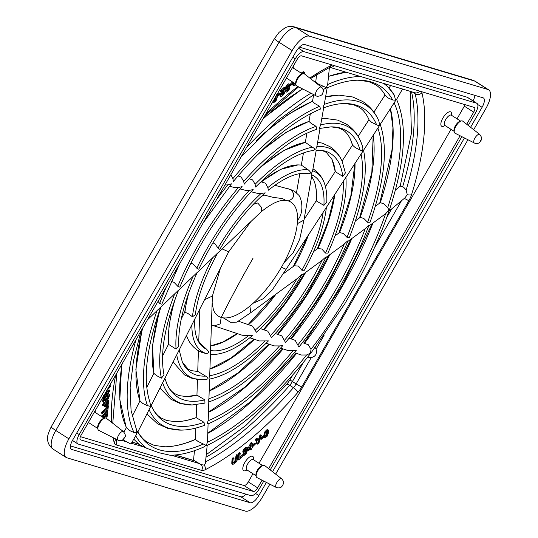 <?xml version="1.0" encoding="UTF-8"?>
<svg xmlns="http://www.w3.org/2000/svg" width="538" height="538" viewBox="0 0 538 538"><rect width="100%" height="100%" fill="white"/><g stroke="black" fill="none" stroke-linecap="round" stroke-linejoin="round"><path stroke-width="0.81" d="M214.238 325.907L220.197 323.93L221.172 317.413L223.29 317.857L230.573 322.302L236.888 322.114L250.809 312.632L249.888 306.068L253.129 303.244A67.559 27.048 122.5 0 0 281.428 267.251L283.896 262.82A67.559 27.048 122.5 0 0 297.312 223.7L297.561 220.25A67.559 27.048 122.5 0 0 288.24 200.93L286.122 200.486A67.559 27.048 122.5 0 0 282.988 200.418C277.574 200.701 270.318 204.474 261.226 211.757L217.621 253.183M212.147 302.941L213.391 309.619A67.559 27.048 122.5 0 0 221.172 317.413M212.053 305.712L211.838 312.114M204.521 299.753L212.376 296.048M222.127 248.899L228.69 251.824L250.856 221.616M274.844 185.294L291.152 189.706C295.228 194.743 294.259 198.488 288.24 200.93M253.183 204.42L257.682 202.987L261.569 207.453L261.327 211.663M396.452 99.174L396.916 100.169C407.495 125.267 405.215 161.151 390.084 207.816L389.028 210.957C381.348 233.479 371.18 256.465 358.516 279.921L344.838 303.735L311.811 351.825L310.554 353.11L310.998 349.323L308.281 344.73L302.47 342.612M310.998 349.323A213.364 85.421 122.5 0 0 385.659 213.7L389.021 210.136L387.723 207.581L383.823 203.754L380.285 202.685L375.309 206.283M316.505 74.769L315.799 81.769L318.166 83.935L326.263 87.633L327.669 84.648L329.411 67.519L310.473 78.602M123.067 439.687A6.053 0.625 -150.1 0 0 123.498 439.963A6.053 0.625 -150.1 0 0 126.78 441.9L130.949 444.038L136.188 434.919L136.827 432.787L134.002 432.545L129.066 430.279L126.08 426.836A217.554 87.095 122.5 0 0 126.517 427.777M170.055 455.229L158.992 452.74L146.847 448.362L139.463 444.731L133.754 439.156M256.068 156.175A161.877 64.809 122.5 0 1 308.987 121.433L311.179 123.404L316.055 126.343L316.788 129.315C294.602 136.565 270.406 154.857 244.198 184.191L243.707 181.393L241.098 176.989L238.011 175.939M229.497 186.269L234.595 187.56L238.374 187.567L242.093 186.605C215.926 217.265 195.166 250.782 179.806 287.157L177.762 286.263L174.104 282.383L171.219 281.361M164.016 374.946L161.413 378.147L156.639 375.659L153.888 373.352M363.52 150.169C368.18 172.483 363.48 201.548 349.431 237.366L347.017 237.359L343.251 233.425L339.545 232.564L335.046 235.826M347.871 241.212C332.518 277.743 311.737 311.502 285.51 342.477L281.764 335.86L275.308 333.54M301.69 275.053C288.402 297.918 273.297 316.983 256.397 332.249L252.564 326.102L238.495 321.247M301.334 165.099L308.193 169.8C311.3 172.395 311.246 173.7 308.032 173.7L303.654 173.323A102.005 40.834 122.5 0 1 308.032 173.7M303.654 173.323C294.051 173.465 282.309 179.093 268.422 190.203L267.83 187.587L265.537 183.209L260.95 181.77M251.091 191.75L257.272 193.324L261.071 193.458L265.261 192.86C248.435 207.607 233.284 226.437 219.8 249.35L218.051 248.079L214.891 243.687L212.92 242.867M197.137 272.645L217.749 252.947C205.18 275.698 197.695 296.317 195.287 314.804L192.429 316.781L188.031 313.533L184.695 312.195M281.428 267.251L286.088 269.303L326.391 207.359C324.206 226.216 316.875 247.171 304.394 270.231L301.905 270.278L298.529 266.128L294.286 265.752L283.519 273.627M312.961 168.838L313.324 169.066C317.884 172.059 321.294 176.108 323.567 181.205C326.082 186.847 327.151 193.841 326.781 202.194L323.889 205.375L316.183 200.862C316.815 191.931 315.934 184.85 313.546 179.631A102.005 40.834 122.5 0 1 316.391 200.795M201.515 344.69L206.686 349.296L208.831 351.973L207.998 353.17L205.98 353.446L202.268 352.632L197.776 350.359C193.223 347.36 189.806 343.318 187.533 338.22L186.471 335.537M313.681 94.688L312.517 101.332L314.717 103.464L319.626 106.262L320.608 108.985C293.015 120.633 263.936 144.796 233.371 181.481L232.88 178.636L230.869 174.715M147.378 319.908L160.754 307.064C146.249 348.167 142.651 379.902 149.947 402.256L149.833 401.953C151.212 407.972 149.941 405.955 147.499 405.726L142.637 403.386L140.001 400.911M380.245 124.345C388.12 148.051 384.724 180.687 370.057 222.248L367.622 222.295L363.735 218.394L360.171 217.433L355.436 220.862M368.718 225.933C352.585 268.496 329.33 308.873 298.933 347.064L295.18 340.352L289.148 338.16M325.967 257.272C311.502 287.4 293.358 314.179 271.542 337.629L267.783 331.186L260.399 328.563M256.35 171.151A134.036 53.659 122.5 0 1 305.315 142.362L312.302 147.224C315.658 148.905 315.618 150.028 312.174 150.593M312.585 150.546C296.162 153.31 277.171 165.469 255.617 187.022L255.113 184.305L252.598 179.907L249.094 178.757M240.082 188.952L245.523 190.338L249.302 190.391L253.156 189.564C231.401 212.631 213.263 239.188 198.737 269.222L196.807 268.186L193.303 264.145L190.862 263.203M178.824 346.358L176.067 349.115L168.481 344.333M326.391 207.359L345.927 177.298C347.272 198.058 341.26 223.331 327.898 253.102L325.49 253.075L321.872 249.081L317.971 248.381L313.593 251.555M205.644 376.116A129.84 51.984 122.5 0 1 196.565 375.1A129.84 51.984 122.5 0 1 182.348 362.054L188.105 369.162L191.434 370.662L196.982 371.375A129.84 51.984 122.5 0 0 197.749 371.361L205.644 376.116C208.946 377.925 208.744 379.115 205.045 379.687L202.644 379.794A134.036 53.659 122.5 0 0 205.045 379.687M317.649 142.126L322.262 143.148L329.935 146.639C335.302 150.156 339.344 154.957 342.06 161.044L345.43 172.954L342.807 176.437L335.235 171.602L332.04 159.47A129.84 51.984 122.5 0 1 335.335 171.716M196.619 404.69L196.195 417.676L204.023 422.317L204.48 425.323C196.182 428.43 188.475 430.03 181.34 430.111L167.439 428.248L157.452 423.695L146.941 413.91M378.752 120.653A189.712 75.952 122.5 0 0 378.685 120.492L378.752 120.653C379.922 124.991 379.203 126.343 376.587 124.702L371.617 122.361L369.075 119.853M196.948 395.181A157.681 63.128 122.5 0 1 186.37 396.56L196.955 395.134L204.803 399.862L204.965 403.09L192.032 404.98L179.826 403.332L170.99 399.317L159.947 388.133M362.323 145.825A161.877 64.809 122.5 0 0 360.413 140.795L362.323 145.825C363.506 149.981 362.76 151.38 360.077 150.015L355.235 147.58L352.585 145.226L350.386 139.214A157.681 63.128 122.5 0 1 352.585 145.226M195.839 428.066L195.462 439.472L198.018 441.429L206.088 445.329L203.983 446.903C191.858 452.324 180.734 455.094 170.62 455.222L169.974 455.229M385.611 84.002L394.307 95.085L395.531 100.176L392.7 100.001L387.71 97.782L385.181 95.165M297.561 220.25C303.815 213.337 302.343 200.042 298.913 195.328L294.434 191.192L287.971 188.656M283.896 262.82L293.136 252.806L299.666 239.349L303.97 220.062L297.312 223.7M253.129 303.244L263.324 298.704L272.094 290.184L286.088 269.296M329.801 67.337L399.492 88.151M399.492 88.145L402.545 89.005L396.445 99.611M98.858 430.407A7.155 2.865 -57.5 0 1 98.656 430.326A7.155 2.865 -57.5 0 1 97.916 429.149L97.681 427.797A6.053 2.421 -57.5 0 1 99.436 422.337A6.053 2.421 -57.5 0 1 103.639 418.443L104.964 418.087A7.155 2.865 -57.5 0 1 105.959 418.066A7.155 2.865 -57.5 0 1 106.342 418.261L123.397 431.57A5.098 2.038 122.5 0 0 123.121 431.429A5.098 2.038 122.5 0 0 118.669 435.06A5.098 2.038 122.5 0 0 117.923 440.165A5.098 2.038 122.5 0 0 118.071 440.219M97.916 429.149A7.155 2.865 -57.5 0 1 99.994 422.693A7.155 2.865 -57.5 0 1 104.964 418.087M295.961 84.735L295.725 83.383A6.053 2.421 -57.5 0 1 297.124 78.514A6.053 2.421 -57.5 0 1 301.683 74.029L303.008 73.679A7.155 2.865 -57.5 0 1 304.387 73.854L321.442 87.163A5.098 2.038 122.5 0 0 316.62 90.814A5.098 2.038 122.5 0 0 315.967 95.751L296.7 85.912A7.155 2.865 -57.5 0 1 295.961 84.735A7.155 2.865 -57.5 0 1 297.615 78.978A7.155 2.865 -57.5 0 1 303.008 73.679M256.209 476.412L255.974 475.061A6.053 2.421 -57.5 0 1 257.372 470.192A6.053 2.421 -57.5 0 1 261.932 465.706L263.257 465.357A7.155 2.865 -57.5 0 1 264.635 465.531L281.69 478.84A5.098 2.038 122.5 0 0 276.868 482.492A5.098 2.038 122.5 0 0 276.216 487.428L256.949 477.589A7.155 2.865 -57.5 0 1 256.209 476.412A7.155 2.865 -57.5 0 1 257.863 470.656A7.155 2.865 -57.5 0 1 263.257 465.357M455.195 133.263A7.155 2.865 -57.5 0 1 454.993 133.182A7.155 2.865 -57.5 0 1 454.254 132.005A7.155 2.865 -57.5 0 1 456.332 125.549A7.155 2.865 -57.5 0 1 461.301 120.942A7.155 2.865 -57.5 0 1 462.297 120.922A7.155 2.865 -57.5 0 1 462.68 121.117L479.735 134.426A5.098 2.038 122.5 0 0 479.459 134.285A5.098 2.038 122.5 0 0 475.007 137.916A5.098 2.038 122.5 0 0 474.26 143.021A5.098 2.038 122.5 0 0 474.408 143.081M214.306 325.927L242.167 335.235L252.409 335.678C237.702 347.878 224.602 354.152 213.102 354.515L210.21 354.414M249.814 337.79L259.303 340.957L268.408 340.897C246.962 362.686 227.359 375.416 209.591 379.095L208.932 398.698A157.681 63.128 122.5 0 0 279.538 345.934L282.786 345.618C256.633 375.127 231.965 393.903 208.798 401.953L208.193 420.716A185.523 74.271 122.5 0 0 293.264 350.534L296.438 350.137C265.893 386.97 236.424 411.57 208.024 423.917M266.102 343.224L274.111 345.9L279.538 345.934M280.607 348.073L288.005 350.541L293.264 350.534M294.353 352.659L301.428 355.019L306.579 354.986L310.554 353.11L309.794 354.428C274.925 398.537 240.688 428.887 207.076 445.477M310.742 352.578L310.392 353.237M223.29 317.857A67.559 27.048 122.5 0 0 249.888 306.068M207.184 445.424L205.368 463.312L204.319 465.128L201.219 464.657L194.359 460.649L175.381 454.98M207.197 445.235L206.088 445.329L206.444 444.892L205.987 445.296M136.215 428.658L136.84 432.613M137.116 432.693L137.782 431.779M137.748 432.142L228.697 251.824M286.122 200.486L282.47 198.596L273.028 197.325M224.931 185.045L227.83 184.857L231.461 183.821L202.954 223.257M345.914 177.358L363.486 150.351M363.486 150.358L396.479 99.234M400.191 186.081L403.635 187.231L406.136 190.042L407.266 194.635L405.027 197.796L388.94 211.205M206.444 444.892L207.473 442.189L208.085 423.89M208.085 423.749C207.076 424.321 207.11 423.305 208.193 420.716M208.818 401.852C207.917 402.269 207.95 401.214 208.932 398.698M209.578 379.068C208.845 379.061 208.885 377.938 209.706 375.699L210.425 354.313M210.392 354.394L210.553 350.494A102.005 40.834 122.5 0 0 248.778 335.517M179.571 263.923L161.803 304.212L159.672 303.432L158.051 301.347M160.674 307.279L178.596 290.116C164.641 325.51 159.793 353.816 164.036 375.026M178.502 290.345L197.238 272.416C183.909 301.805 177.775 326.492 178.838 346.472M303.936 220.284L311.899 174.911L311.536 173.357L312.605 170.741A106.194 42.515 122.5 0 1 323.567 181.205M342.807 176.437A129.84 51.984 122.5 0 0 325.315 151.191A129.84 51.984 122.5 0 0 317.413 150.142A129.84 51.984 122.5 0 0 316.236 150.176C315.577 150.055 315.779 148.858 316.835 146.605A134.036 53.659 122.5 0 1 327.393 147.58A134.036 53.659 122.5 0 1 342.06 161.044M320.029 128.4L331.018 126.867A157.681 63.128 122.5 0 1 340.615 128.145A157.681 63.128 122.5 0 1 360.077 150.015M320.063 128.34C319.195 129.113 319.384 127.99 320.628 124.971M323.607 107.829L323.6 107.835C331.267 105.031 338.247 103.605 344.549 103.545A185.523 74.271 122.5 0 1 355.84 105.044A185.523 74.271 122.5 0 1 376.587 124.702M323.688 107.694C322.827 108.131 323.008 107.042 324.232 104.433M327.198 87.687L325.867 88.05L326.358 87.667M325.867 88.05L323.13 89.712M300.534 276.115C302.423 274.541 303.271 272.833 297.03 278.724L250.762 312.665M325.073 258.106C327.232 255.792 326.223 256.545 322.047 260.372L301.441 275.49M284.414 340.372A157.681 63.128 122.5 0 0 344.253 244.077L325.799 257.615M344.259 244.07C347.716 240.708 348.671 239.995 347.111 241.932M297.87 344.905A185.523 74.271 122.5 0 0 365.275 228.657L347.743 241.515M365.275 228.65C370.48 223.142 368.732 226.034 368.039 226.579M385.659 213.694L368.611 226.209M388.927 209.82L388.893 210.351M315.113 347.501A6.053 5.508 106.6 0 1 316.082 349.229C317.232 353.674 315.631 356.459 311.28 357.582A6.053 5.508 106.6 0 1 309.142 357.42L307.763 357.003M263.781 481.08L259.558 488.423A9.684 3.874 -57.5 0 1 250.916 495.632L78.232 444.065A9.684 3.874 -57.5 0 1 77.828 443.884A9.684 3.874 -57.5 0 1 79.2 434.57L295.248 58.85A9.684 3.874 -57.5 0 1 303.883 51.648L476.567 103.209A9.684 3.874 -57.5 0 1 476.971 103.397A9.684 3.874 -57.5 0 1 475.605 112.704L468.262 125.475M461.826 136.672L270.217 469.882M299.417 47.142L467.213 97.25A9.684 3.874 -57.5 0 1 467.616 97.432L476.971 103.397M466.708 124.265L473.682 112.133A4.842 1.937 122.5 0 0 474.368 107.479A4.842 1.937 122.5 0 0 474.166 107.385L301.482 55.824A4.842 1.937 122.5 0 0 297.164 59.422L81.117 435.141A4.842 1.937 122.5 0 0 80.431 439.802A4.842 1.937 122.5 0 0 80.633 439.889L253.317 491.456A4.842 1.937 122.5 0 0 257.635 487.852L262.04 480.192M80.391 436.648L243.963 485.491A4.842 1.937 122.5 0 0 248.28 481.893L252.968 473.749M268.664 468.672L460.084 135.784M259.007 463.245L451.012 129.335M457.051 118.831L464.334 106.168A4.842 1.937 122.5 0 0 465.054 104.661M102.294 413.587L102.96 412L107.25 408.423L107.95 405.914L108.38 406.163L107.768 410.965L107.055 411.563L107.116 409.734L102.825 413.312L102.294 413.587L101.413 412.794L102.207 411.523L106.497 407.945L106.638 406.58M107.055 411.563L106.242 410.46M104.036 402.444L103.504 401.967L103.787 399.236L105.562 396.284L108.051 394.22L108.952 394.031L109.537 395.672L107.815 399.694L106.168 401.409L104.036 402.444L102.758 401.489L103.283 401.967L102.677 400.312L103.773 397.232L105.219 395.363M106.901 393.957L108.205 393.554L108.71 394.038M107.808 390.897L109.16 389.936L109.907 390.413L109.813 391.368L104.063 396.156L104.164 395.201L106.712 392.915L106.995 390.144M105.408 392.901L106.026 391.825M109.053 386.055L109.577 385.78L110.458 386.58L107.977 389.263L107.687 392.101L109.382 390.689L110.041 390.736M103.061 406.062L103.713 404.489L108.811 400.42L108.118 404.805L106.726 406.513L105.414 407.037L105.26 404.401L103.061 406.062L102.314 405.585L102.408 404.643L105.374 402M106.975 400.669L108.057 399.942L108.911 400.911M105.139 405.605L104.385 405.127L104.648 406.553L105.414 407.037M103.417 417.696L103.531 416.573M101.278 416.338L106.329 411.933L107.573 412.128M102.032 416.815L107.486 412.142L106.948 411.731M106.517 417.199L105.771 416.721L105.885 414.61M106.504 417.192L105.704 416.372L106.45 416.849L106.753 413.883L105.3 415.094L104.856 418.376M277.157 95.367L279.074 93.282L280.251 93.538L280.177 94.305L278.011 96.107L278.549 94.816L280.359 93.794M288.294 87.048L287.568 86.591L288.233 86.147L289.505 86.598L289.619 88.662L288.442 90.727L286.693 92.146L285.745 91.467L286.613 87.129L289.262 84.325L289.794 84.379L289.774 85.273L287.803 86.228L286.902 88.851L288.294 87.048L288.987 86.625L289.807 86.968M286.693 92.146L285.322 91.635L285.947 91.668L285.322 91.635L284.999 90.989L285.295 88.124L287.622 84.385L288.509 83.847L289.693 84.318M289.794 84.379L289.047 83.901M295.947 84.674L294.649 85.609L293.573 85.582L292.739 84.701L293.607 83.491L294.515 83.975L293.775 83.504M294.104 83.773L295.133 83.336M294.34 83.101L293.587 83.484L292.84 83.007L292.827 82.139M301.193 73.114L303.224 71.702L303.809 71.857L303.224 71.702L304.555 72.334L304.723 72.966L304.125 73.995M289.713 84.896L291.63 82.812L292.806 83.067L292.733 83.834L290.567 85.636L291.105 84.352L292.914 83.323M281.139 91.816L280.264 91.09L280.843 90.135L284.259 87.452L285.133 88.219L281.966 94.069L281.865 95.105L282.618 94.917L283.929 92.603L284.703 92.307L284.084 93.962L282.497 95.831L281.011 96.524L280.688 95.65L283.708 89.806L281.011 91.568L284.555 88.138L285.133 88.219M281.421 94.701L283.546 91.675L284.703 92.307M281.011 96.524L279.942 95.172L281.811 91.319M272.874 102.233L272.51 101.89L272.874 102.233M264.481 437.266L263.855 436.822L263.795 435.249L265.066 431.355L267.467 429.573L268.576 430.393L268.677 432.209L267.285 436.116L265.227 437.744L264.501 436.641L265.026 433.379L266.929 430.595L267.668 430.111L268.576 430.393M257.998 440.911L259.854 435.437L260.473 434.899L261.32 435.37M261.401 435.424L258.946 442.989L257.594 444.119L256.27 439.97L257.325 438.732L258.415 442.411L260.405 436.298L261.219 435.376L260.654 434.946M257.837 444.173L256.7 443.406L255.523 439.687L256.162 438.416L257.292 438.712M257.325 438.732L256.162 438.416L256.572 438.255M247.614 449.176L250.627 443.178L250.964 442.767L251.502 443.03M239.921 457.011L241.912 455.498L242.773 456.231L238.684 459.956L239.087 454.482L240.177 453.023L239.8 458.215L242.773 456.231M237.91 459.465L238.657 459.943L237.83 459.008L238.563 453.272L239.43 452.552L240.284 453.487M232.914 464.442L231.797 463.474L232.167 463.964L231.784 462.33L232.1 459.21L232.772 457.919L233.943 458.228L234.077 462.936L235.879 461.248L236.619 456.54L237.709 455.081L237.238 460.051L235.839 462.472L232.914 464.442L232.53 462.808L232.846 459.687L233.519 458.396L233.943 458.228L234.043 458.685M233.324 462.458L235.126 460.77L236.095 455.33L236.962 454.603L237.816 455.545M243.909 453.184L243.566 452.115L244.286 450.071L246.72 447.643L247.668 448.315L246.801 452.66L245.046 454.919L243.627 455.41L243.976 454.099L244.716 454.274L245.61 453.561L246.518 450.938L244.434 453.164L243.163 452.714L242.813 451.638L244.225 448.584L245.974 447.165L247.312 447.656L246.579 447.186M247.346 447.677L246.599 447.199M244.158 455.464L242.739 454.475L243.539 453.467L244.474 454.119M243.97 453.796L245.247 452.424M253.169 446.251L252.309 445.518L252.954 444.489L254.656 443.204L255.51 443.944L253.169 446.251L253.701 444.966L255.51 443.944M261.589 439.223L260.735 438.49L261.381 437.461L263.082 436.177L263.936 436.917L261.589 439.223L262.127 437.939L263.936 436.917M473.696 129.712L485.922 108.447A19.368 7.754 122.5 0 0 488.652 89.826A19.368 7.754 122.5 0 0 487.845 89.456L309.411 36.174A19.368 7.754 122.5 0 0 292.134 50.585L68.884 438.826A19.368 7.754 122.5 0 0 66.147 457.448A19.368 7.754 122.5 0 0 66.954 457.818L245.395 511.1A19.368 7.754 122.5 0 0 262.672 496.695L269.861 484.187M275.651 474.119L467.905 139.772M246.088 448.88L246.545 449.169L246.088 448.88L244.998 450.017L244.81 451.907L246.35 450.427L246.377 448.9M244.064 451.429L245.187 450.676L245.792 448.692M250.795 448.766L248.771 450.454L248.213 450.743L248.079 450.387L251.717 443.245L252.248 443.507L251.898 446.937L252.705 446.722L251.145 449.842L250.795 449.976L250.795 448.766M248.213 450.743L247.614 450.091M250.964 442.767L252.248 443.507M251.986 446.103L252.705 446.722M250.795 449.976L250.197 449.264M250.896 447.777L251.152 445.202L249.161 449.223L250.896 447.777L250.15 447.219M256.599 443.077L257.346 443.554M255.617 440.037L256.364 440.514M265.227 437.744L263.943 436.876M264.272 432.902L265.026 433.379M266.983 431.382L267.628 431.792L267.406 431.261L266.855 431.476L266.054 432.686L265.833 436.52L267.359 434.496L267.406 431.261M265.611 435.962L265.799 436.5M265.079 436.042L266.229 435.074L266.882 431.315M277.238 95.461L276.613 95.018L277.238 95.461L277.299 97.035L276.028 100.936L273.62 102.711L273.116 101.245M273.62 102.711L272.685 101.998M274.333 99.133L274.434 101.507L275.786 100.081L276.229 96.8L276.014 96.241L275.469 96.443M274.212 100.976L274.393 101.474M273.687 101.03L275.039 99.604L275.469 97.156M275.819 96.537L276.229 96.8L276.014 96.241M282.746 93.235L283.499 93.713M290.567 85.636L289.888 85.011M301.939 73.592L303.97 72.179L304.555 72.334M303.385 73.572L302.504 73.955M293.95 85.784L293.486 85.179L294.111 84.11L295.88 83.814M293.654 83.518L294.75 84.184M293.849 83.471L293.58 82.617M289.128 85.845L288.698 85.515M287.332 90.909L286.875 90.619L287.332 90.909L288.415 89.772L288.61 87.876L287.063 89.362L287.036 90.888M286.586 90.431L287.669 89.295L287.857 87.405M278.011 96.107L277.211 95.408M272.147 102.778L270.506 105.778M104.164 418.174L104.399 415.847L102.718 417.253M107.701 412.209L107.371 416.076L106.531 417.206M107.963 402.142L106.161 403.648L106.322 405.47L107.499 404.415L107.963 402.142M105.576 404.993L106.746 403.937L107.499 404.415M106.746 403.937L107.129 402.552M104.063 396.156L103.78 395.733M105.966 392.437L106.712 392.915M108.394 387.71L109.799 386.533L110.458 386.58M110.653 383.776L110.384 385.174L109.671 385.766L109.584 385.376L109.671 385.766M108.205 393.554L109.463 394.515M107.459 398.9L108.589 396.459L108.192 395.598L107.573 395.766L105.757 397.279L104.379 399.99L104.513 400.723L105.152 400.803L107.459 398.9L106.712 398.429L107.775 395.369M104.513 400.723L105.152 400.803L104.406 400.326L106.712 398.429M103.767 400.245L104.406 400.326M106.497 407.945L107.25 408.423M107.734 405.423L108.38 406.163M454.254 132.005L454.018 130.653A6.053 2.421 -57.5 0 1 455.773 125.193A6.053 2.421 -57.5 0 1 459.977 121.299L461.301 120.942M70.485 445.921L240.842 496.789A9.684 3.874 -57.5 0 0 246.027 494.166M474.967 95.394A9.684 3.874 -57.5 0 1 472.996 100.862M266.384 482.411L258.832 495.545A9.684 3.874 -57.5 0 1 250.197 502.748L71.756 449.465A9.684 3.874 -57.5 0 1 71.352 449.284A9.684 3.874 -57.5 0 1 72.717 439.97L295.967 51.729A9.684 3.874 -57.5 0 1 304.609 44.526L483.05 97.808A9.684 3.874 -57.5 0 1 483.454 97.99A9.684 3.874 -57.5 0 1 482.082 107.304L470.589 127.291M464.428 137.997L272.544 471.698M304.488 343.284A213.364 85.421 122.5 0 0 372.969 223.014M380.285 202.685A213.364 85.421 122.5 0 0 390.46 108.898M207.769 433.42A213.364 85.421 122.5 0 0 296.559 353.399M346.062 72.193A217.554 87.095 122.5 0 0 328.503 76.436M315.799 81.769A217.554 87.095 122.5 0 0 315.019 82.153M302.638 88.945A217.554 87.095 122.5 0 0 262.759 119.261M122.052 363.95A217.554 87.095 122.5 0 0 126.08 426.836L119.813 399.593L121.682 364.596M325.356 118.454A161.877 64.809 122.5 0 0 321.771 118.642L325.356 118.454L337.561 120.095L346.391 124.117C352.565 128.152 357.239 133.706 360.413 140.795A161.877 64.809 122.5 0 0 342.693 124.527A161.877 64.809 122.5 0 0 320.661 124.964M160.909 307.057A161.877 64.809 122.5 0 0 153.949 373.453M339.545 232.564A157.681 63.128 122.5 0 0 355.026 163.357M277.938 334.414A157.681 63.128 122.5 0 0 329.774 254.703M209.195 391.018A157.681 63.128 122.5 0 0 269.242 344.273M248.596 324.622A102.005 40.834 122.5 0 0 275.994 294.158M301.435 165.052L297.998 164.904A106.194 42.515 122.5 0 0 261.481 181.905M189.053 292.181A106.194 42.515 122.5 0 0 184.951 312.02M186.478 335.524A106.194 42.515 122.5 0 0 187.533 338.22M294.286 265.752A102.005 40.834 122.5 0 0 308.489 234.877M237.083 333.533L222.988 342L210.708 345.853A102.005 40.834 122.5 0 0 237.419 333.647M324.266 104.419A189.712 75.952 122.5 0 1 357.918 101.426A189.712 75.952 122.5 0 1 378.685 120.492C375.06 112.408 369.754 106.094 362.78 101.541L352.787 96.995L338.886 95.132A189.712 75.952 122.5 0 0 325.577 96.927M312.517 101.332A189.712 75.952 122.5 0 0 256.068 140.862M142.752 327.951A189.712 75.952 122.5 0 0 140.041 401.025M360.171 217.433A185.523 74.271 122.5 0 0 373.224 135.388M291.374 338.9A185.523 74.271 122.5 0 0 351.865 238.495M208.475 412.39A185.523 74.271 122.5 0 0 283.136 348.913M263.916 329.733A129.84 51.984 122.5 0 0 305.692 272.369M175.603 297.83A134.036 53.659 122.5 0 0 168.589 344.428M317.971 248.381A129.84 51.984 122.5 0 0 334.838 194.373M209.928 369.041A129.84 51.984 122.5 0 0 254.447 339.337M151.198 405.477A185.523 74.271 122.5 0 0 151.568 406.325C154.11 411.758 157.284 415.639 161.097 417.972L166.746 420.534L175.684 421.691A185.523 74.271 122.5 0 0 196.195 417.676M369.088 119.887A185.523 74.271 122.5 0 0 368.658 118.918C366.122 113.484 362.942 109.597 359.128 107.27L353.486 104.708L344.549 103.545M137.641 431.469C140.378 436.311 143.666 439.929 147.52 442.337L154.325 445.417L164.958 446.802A213.364 85.421 122.5 0 0 195.462 439.472M206.242 454.711L245.96 425.39L286.667 384.542L290.11 379.7A4.842 0.504 29.9 0 0 290.305 380.023A4.842 0.504 29.9 0 0 292.39 381.543L303.324 362.531M414.549 92.644A9.684 3.874 -57.5 0 1 414.717 92.818A9.684 3.874 -57.5 0 1 415.168 93.794A242.087 96.921 -57.5 0 1 406.136 190.042M412.337 91.985L415.168 93.794A4.842 4.136 -13.4 0 0 421.926 92.744A14.526 5.817 122.5 0 0 421.51 91.662M311.28 357.582L296.129 383.924A9.684 3.874 -57.5 0 1 294.871 385.887A9.684 3.874 -57.5 0 1 293.459 387.676A242.087 96.921 -57.5 0 1 205.509 461.92M205.987 457.213A242.087 96.921 122.5 0 0 289.72 385.289L293.459 387.676A4.842 1.607 41.3 0 1 297.783 392.505A14.526 5.817 122.5 0 0 301.791 386.883L408.907 200.607A14.526 5.817 122.5 0 0 411.59 194.588A246.929 98.858 122.5 0 0 421.926 92.744M286.667 384.542A4.842 1.607 41.3 0 1 289.72 385.289A9.684 3.874 122.5 0 0 291.132 383.507A9.684 3.874 122.5 0 0 292.39 381.543L296.129 383.924A4.842 0.504 29.9 0 0 299.336 385.78A4.842 0.504 29.9 0 0 301.791 386.883M334.058 65.549A4.842 4.412 106.6 0 1 331.67 67.203A4.842 4.412 106.6 0 1 329.861 67.317M402.518 89.052L414.953 92.765A4.842 4.412 -73.4 0 0 417.286 92.765A4.842 4.412 -73.4 0 0 419.674 91.11M124.123 437.609L123.733 438.288L124.123 437.609M94.325 412.175A6.053 2.421 -57.5 0 1 94.749 412.222A6.053 2.421 -57.5 0 1 95.004 412.337L104.305 418.261M480.071 141.144L480.461 140.465L480.071 141.144M292.369 67.761A6.053 2.421 -57.5 0 1 292.793 67.815A6.053 2.421 -57.5 0 1 293.049 67.929L302.349 73.854M444.415 125.24L444.832 125.401A6.053 2.421 -57.5 0 1 445.861 119.288A6.053 2.421 -57.5 0 1 451.086 115.078A6.053 2.421 -57.5 0 1 451.342 115.193L460.642 121.124M451.469 115.28A8.473 3.389 122.5 0 0 450.414 111.796A8.473 3.389 122.5 0 0 442.861 118.104A8.473 3.389 122.5 0 0 442.014 126.41A8.473 3.389 122.5 0 0 444.966 125.482M246.37 469.654L246.787 469.808A6.053 2.421 -57.5 0 1 247.641 463.991A6.053 2.421 -57.5 0 1 253.042 459.486A6.053 2.421 -57.5 0 1 253.297 459.607L262.598 465.531M253.425 459.687A8.473 3.389 122.5 0 0 252.369 456.211A8.473 3.389 122.5 0 0 244.81 462.512A8.473 3.389 122.5 0 0 243.97 470.817A8.473 3.389 122.5 0 0 246.922 469.896M386.768 217.413L391.624 208.973M253.082 258.139A1086.975 989.664 -73.4 0 0 221.212 317.42M174.964 455.02L195.099 461.032M132.012 442.189L138.696 444.186M404.368 198.34A4.842 0.504 29.9 0 0 406.452 199.504A4.842 0.504 29.9 0 0 408.907 200.607M401.442 200.782L374.529 247.588M324.279 334.966L316.082 349.229M201.219 464.657A4.842 4.412 106.6 0 1 202.234 466.755A4.842 4.412 106.6 0 1 201.629 470.407A14.526 5.817 122.5 0 0 205.133 469.768A246.929 98.858 122.5 0 0 297.783 392.505M199.45 463.595L171.373 455.209M143.955 447.024L131.386 443.272M126.78 441.9L121.756 440.4M113.141 437.724A246.929 98.858 122.5 0 0 114.164 442.606A14.526 5.817 122.5 0 0 116.013 444.839A4.842 4.412 -73.4 0 0 116.618 441.194A4.842 4.412 -73.4 0 0 115.414 438.88M392.7 100.001A213.364 85.421 122.5 0 0 371.025 81.924A213.364 85.421 122.5 0 0 358.039 80.202L368.671 81.588L375.477 84.674C379.317 87.069 382.605 90.673 385.336 95.495M394.879 96.154A217.554 87.095 122.5 0 0 383.634 83.417M169.84 455.229A217.554 87.095 122.5 0 0 170.62 455.222M137.863 431.92A213.364 85.421 122.5 0 0 159.456 449.855A213.364 85.421 122.5 0 0 203.283 444.092M162.664 382.74A161.877 64.809 122.5 0 0 182.18 403.668A161.877 64.809 122.5 0 0 192.032 404.98M186.37 396.56L179.127 395.625L174.642 393.594C171.635 391.772 169.087 388.644 166.995 384.213A157.681 63.128 122.5 0 0 184.258 400.057A157.681 63.128 122.5 0 0 204.803 399.862M323.889 205.375A102.005 40.834 122.5 0 0 311.899 174.897M149.093 409.653A189.712 75.952 122.5 0 0 169.8 428.584A189.712 75.952 122.5 0 0 181.34 430.111M151.131 405.329L151.568 406.325A185.523 74.271 122.5 0 0 171.878 424.966A185.523 74.271 122.5 0 0 204.023 422.317M176.746 354.818A134.036 53.659 122.5 0 0 194.487 378.712A134.036 53.659 122.5 0 0 202.644 379.794L192.127 378.375L184.46 374.885L173.095 362.061M51.231 426.802C48.38 432.821 47.176 436.641 47.633 438.248C47.606 439.6 47.209 444.556 53.054 449.102A19.368 7.754 -57.5 0 1 55.784 430.481A9.684 1.002 -150.1 0 1 51.621 427.441A9.684 1.002 -150.1 0 1 51.231 426.802L274.481 38.554A9.684 1.002 29.9 0 0 274.871 39.2A9.684 1.002 29.9 0 0 279.034 42.233A19.368 7.754 -57.5 0 1 296.31 27.828L474.751 81.11A19.368 7.754 -57.5 0 1 475.558 81.48L472.72 80.182A9.684 8.816 106.6 0 1 474.751 81.11L487.845 89.456M76.732 432.996L79.2 434.57M292.78 57.277L295.248 58.85M298.462 48.191L303.883 51.648M467.213 97.25L476.567 103.209M80.263 439.654L80.633 439.889M243.963 485.491L253.317 491.456M248.28 481.893L257.635 487.852M464.334 106.168L473.682 112.133M293.176 68.01A8.473 3.389 122.5 0 0 293.271 66.201M286.169 78.548A8.473 3.389 122.5 0 0 286.673 78.218M116.013 444.839L201.629 470.407M115.71 374.979A246.929 98.858 122.5 0 0 111.46 422.256M332.329 65.031A14.526 5.817 122.5 0 0 330.964 65.582A246.929 98.858 122.5 0 0 309.821 78.091M297.938 86.544A246.929 98.858 122.5 0 0 265.678 114.177M88.124 422.955A8.473 3.389 122.5 0 0 88.629 422.626M95.132 412.417A8.473 3.389 122.5 0 0 95.226 410.608M472.72 80.182L294.286 26.9A9.684 8.816 106.6 0 1 296.31 27.828L309.411 36.174M68.884 438.826L55.784 430.481L279.034 42.233L292.134 50.585M209.706 375.699A129.84 51.984 122.5 0 0 265.046 341.065M325.49 253.075A129.84 51.984 122.5 0 0 343.257 181.441M192.907 276.66A134.036 53.659 122.5 0 0 176.067 349.115M249.302 190.391A134.036 53.659 122.5 0 0 196.807 268.186M312.302 147.224A134.036 53.659 122.5 0 0 255.113 184.305M270.358 335.611A129.84 51.984 122.5 0 0 322.04 260.372M367.622 222.295A185.523 74.271 122.5 0 0 377.918 128.172M157.015 310.756A189.712 75.952 122.5 0 0 147.499 405.726M227.83 184.857A189.712 75.952 122.5 0 0 216.444 199.793M166.336 286.936A189.712 75.952 122.5 0 0 159.672 303.432M319.626 106.262A189.712 75.952 122.5 0 0 232.88 178.636M201.468 344.663L197.554 339.794A102.005 40.834 122.5 0 0 206.686 349.296M301.905 270.278A102.005 40.834 122.5 0 0 323.156 212.335M210.419 354.394A106.194 42.515 122.5 0 0 213.102 354.515M191.898 324.784A106.194 42.515 122.5 0 0 205.98 353.446M212.544 258.005A106.194 42.515 122.5 0 0 192.429 316.781M261.071 193.458A106.194 42.515 122.5 0 0 218.051 248.079M308.193 169.8A106.194 42.515 122.5 0 0 267.83 187.587M254.958 330.386A102.005 40.834 122.5 0 0 297.023 278.724M347.017 237.359A157.681 63.128 122.5 0 0 361.072 154.063M174.635 294.017A161.877 64.809 122.5 0 0 161.413 378.147M238.374 187.567A161.877 64.809 122.5 0 0 177.762 286.263M316.055 126.343A161.877 64.809 122.5 0 0 243.707 181.393M135.697 435.78A217.554 87.095 122.5 0 0 146.847 448.362M135.986 339.727A217.554 87.095 122.5 0 0 134.002 432.545M323.284 86.537A217.554 87.095 122.5 0 0 321.657 87.338M310.971 93.202A217.554 87.095 122.5 0 0 246.337 147.809M360.648 76.551A217.554 87.095 122.5 0 0 327.682 84.5M396.916 100.169A217.554 87.095 122.5 0 0 396.567 99.409M207.473 442.189A213.364 85.421 122.5 0 0 306.579 354.986M140.976 331.038L133.478 360.85L130.142 387.602L131.057 410.386L136.101 428.416A213.364 85.421 122.5 0 0 136.282 428.806M387.723 207.581A213.364 85.421 122.5 0 0 394.246 103.074M402.666 186.74A242.087 96.921 122.5 0 0 411.509 91.736M260.843 438.746L261.508 439.169M260.917 437.979L261.67 438.457M261.381 437.461L262.127 437.939M262.652 436.399L263.398 436.876M252.416 445.773L253.082 446.197M252.49 445.007L253.243 445.484M252.954 444.489L253.701 444.966M254.225 443.426L254.972 443.904M243.163 452.714L243.788 453.11M242.813 451.638L243.566 452.115M243.048 450.649L243.795 451.126M243.532 449.593L244.286 450.071M244.225 448.584L244.972 449.062M245.066 447.73L245.812 448.208M242.739 454.475L243.485 454.953M242.894 454.038L243.647 454.516M243.23 453.628L243.976 454.099M244.413 453.574L245.167 454.052M244.864 453.083L245.61 453.561M245.375 452.505L246.001 452.902M244.696 451.221L245.449 451.698M245.187 450.676L245.94 451.153M245.604 449.95L246.35 450.427M245.812 449.183L246.559 449.66M232.322 458.477L233.075 458.954M232.1 459.21L232.846 459.687M232.772 457.919L233.519 458.396M234.097 462.001L234.844 462.478M235.126 460.77L235.879 461.248M235.543 459.284L236.29 459.761M235.873 456.063L236.619 456.54M236.095 455.33L236.841 455.807M236.545 454.771L237.292 455.249M231.784 462.33L232.53 462.808M241.481 455.713L242.228 456.19M237.937 459.479L238.637 459.923M238.334 454.005L239.087 454.482M238.563 453.272L239.309 453.749M239.013 452.714L239.76 453.191M247.574 450.333L248.119 450.683M247.641 449.882L248.119 450.192M247.675 449.586L248.226 449.936M247.709 449.237L248.361 449.654M247.783 448.84L248.529 449.317M250.237 443.917L250.984 444.395M250.627 443.178L251.374 443.655M259.45 436.432L260.197 436.91M259.659 435.82L260.405 436.298M259.854 435.437L260.6 435.908M260.197 435.047L260.943 435.524M256.7 443.406L257.453 443.884M255.563 439.876L256.317 440.353M255.523 439.687L256.276 440.165M255.523 439.492L256.27 439.97M255.732 438.947L256.478 439.425M263.755 436.163L264.501 436.641M263.795 435.249L264.541 435.726M263.983 433.991L264.73 434.469M265.066 431.355L265.812 431.832M266.182 430.118L266.929 430.595M266.922 429.633L267.668 430.111M265.624 435.841L266.371 436.318M266.229 435.074L266.983 435.551M266.606 434.018L267.359 434.496M266.835 432.565L267.581 433.043M274.239 100.808L274.985 101.285M275.039 99.604L275.786 100.081M275.429 97.613L276.176 98.091M280.392 91.339L281.024 91.749M280.433 90.619L281.179 91.09M280.843 90.135L281.589 90.613M283.808 87.66L284.555 88.138M281.865 94.439L282.618 94.917M282.921 92.758L283.667 93.235M283.183 92.126L283.929 92.603M283.546 91.675L284.293 92.153M280.264 96.046L280.863 96.43M279.942 95.172L280.688 95.65M280.318 93.989L281.038 94.446M280.87 92.839L281.616 93.316M281.858 91.346L282.564 91.796M291.63 82.812L292.376 83.289M289.827 85.165L290.486 85.589M289.895 84.392L290.641 84.87M290.359 83.874L291.105 84.352M301.818 72.543L302.564 73.02M292.739 84.701L293.486 85.179M292.948 84.136L293.694 84.614M293.365 83.632L294.111 84.11M294.481 83.753L295.228 84.231M292.786 82.596L293.533 83.074M287.157 87.586L287.548 87.828M288.233 86.147L288.987 86.625M284.999 90.989L285.745 91.467M284.985 89.752L285.739 90.229M285.295 88.124L286.048 88.602M285.866 86.652L286.613 87.129M286.653 85.394L287.4 85.872M287.622 84.385L288.368 84.863M288.63 85.522L288.967 85.737M286.983 90.196L287.729 90.673M287.669 89.295L288.415 89.772M288.032 88.118L288.778 88.595M279.074 93.282L279.821 93.76M277.285 95.65L277.938 96.06M277.339 94.863L278.085 95.34M277.803 94.338L278.549 94.816M101.305 416.291L102.059 416.768M101.884 415.639L102.637 416.109M106.329 411.933L107.075 412.411M102.314 405.585L102.96 406.002M102.408 404.643L103.155 405.121M102.966 404.011L103.713 404.489M107.519 400.211L108.266 400.689M104.668 406.56L105.374 407.01M106.087 404.717L106.833 405.195M107.324 402.68L107.876 403.029M108.629 390.211L109.382 390.689M109.261 386.19L109.799 386.533M102.677 400.312L103.424 400.79M103.04 398.759L103.787 399.236M103.773 397.232L104.52 397.71M104.816 395.807L105.562 396.284M106.127 394.603L106.82 395.047M107.297 393.742L108.051 394.22M107.492 397.172L108.246 397.649M107.835 395.988L108.589 396.459M105.562 399.593L106.309 400.07M101.541 413.11L102.2 413.527M101.642 412.169L102.388 412.639M102.207 411.523L102.96 412M106.685 406.54L107.392 406.99M107.156 406.109L107.58 406.378M107.553 405.659L107.95 405.914M106.302 411.086L107.028 411.55M330.964 65.582A4.842 3.672 63 0 1 329.417 67.512L330.002 67.277L329.438 67.23M407.266 194.635A4.842 2.495 17.3 0 0 411.59 194.588M114.164 442.606A4.842 4.136 -13.4 0 0 115.132 439.102L115.038 438.692M204.319 465.128A4.842 3.672 63 0 1 205.133 469.768M482.082 107.304L477.764 104.547M258.832 495.545L255.611 493.494M71.756 449.465L71.016 448.995M250.197 502.748L240.842 496.789M211.414 324.777L214.38 325.954M212.362 296.256L220.405 268.26M263.828 194.985L260.547 197.103M311.616 176.504L313.546 179.631M312.578 171.023L316.236 150.176L322.961 150.855L326.284 152.362L332.04 159.47M331.018 126.867L338.261 127.809L342.746 129.84C345.752 131.655 348.301 134.782 350.386 139.214M98.656 430.326L118.73 440.488C123.296 440.891 122.099 439.849 123.458 439.358C124.951 436.674 126.961 436.547 123.397 431.57M88.494 422.545L97.795 428.47M321.442 87.163C324.932 91.305 322.76 91.951 322.571 93.612C322.444 95.508 317.366 97.062 315.967 95.751M479.735 134.426C483.299 139.403 481.288 139.53 479.795 142.214C478.437 142.704 479.634 143.747 475.067 143.343L454.993 133.182M276.216 487.428C277.601 487.946 278.866 488.027 280.016 487.677C280.648 487.724 281.582 486.924 282.82 485.289C283.008 483.628 285.18 482.983 281.69 478.84M246.787 469.808L256.088 475.74M132.086 442.054L138.421 443.944M139.974 400.857L132.16 416.351M153.875 373.298L146.78 387.353M173.525 303.634L169.053 325.477L168.475 344.347L162.557 356.069M187.574 296.344L184.695 312.174L181.259 318.994M273.143 197.352L263.062 194.79M373.897 112.16L385.06 95.004M358.12 136.403L369.001 119.685M342.074 161.064L352.511 145.031M325.443 186.625L335.235 171.575M197.466 379.498L196.942 395.148M198.428 350.763L197.742 371.361L196.982 371.375M212.376 296.156L211.999 307.332M211.885 310.789L210.553 350.52M308.994 121.42L310.332 113.787M305.315 142.362L306.936 133.135M301.341 165.045L303.466 152.913M316.795 146.995L320.056 128.394M320.581 125.408L323.668 107.808M324.179 104.897L327.171 87.849M164.958 446.802C174.009 446.722 184.198 444.22 195.536 439.29M209.195 390.864L238.152 372.847L268.798 344.125M277.487 334.266L305.557 296.472L328.987 255.274M338.933 232.974L350.897 195.563L354.878 163.579M248.2 324.488L274.716 295.093M293.412 266.371L307.48 236.424M175.684 421.691C181.871 421.637 188.724 420.259 196.236 417.555M208.482 412.189L244.951 387.037L282.679 348.759M290.917 338.752L324.501 290.412L351.173 239M359.619 217.796L371.852 172.368L373.164 135.482M369.081 119.866L368.658 118.918M209.934 368.947L231.004 358.073L254.03 339.196M263.472 329.586L285.328 303.002L304.764 273.048M317.265 248.865L328.328 220.627L334.508 194.891M72.448 440.454L77.828 443.884M274.481 38.554L279.054 32.381L285.005 27.862C287.938 26.369 291.031 26.053 294.286 26.9M66.147 457.448L53.054 449.102M182.348 362.054L179.161 349.982M260.728 166.807L284.111 150.317L305.322 142.335M140.014 400.971L135.865 369.525L142.113 329.068M262.732 134.244L288.328 114.352L312.544 101.184M325.584 96.874L338.886 95.132M197.554 339.794C195.186 334.623 194.305 327.635 194.897 318.832M261.078 181.804L280.654 169.362L297.998 164.904M166.995 384.213L164.843 378.275M153.881 373.352L152.516 345.584L159.261 311.26M261.623 150.66L286.162 132.281L309.007 121.346M207.776 433.184L251.569 400.911L296.102 353.244M263.351 118.226L302.396 88.824M314.878 82.032L315.813 81.581M328.516 76.329L346.035 72.186M379.774 203.008L391.987 150.109L392.935 127.735L390.433 108.932M372.336 223.472L342.793 284.575L304.031 343.13M313.775 94.634L277.938 120.364L241.098 156.921M327.064 87.896C338.557 82.852 348.886 80.283 358.039 80.202M389.243 87.849L390.601 85.495M126.437 427.602L123.895 432.021M296.485 192.718L299.827 173.653M199.833 309.047L198.73 341.919M395.403 190.055L400.225 186.034M304.084 219.45L316.189 200.849M194.487 450.676L193.498 460.394M400.205 186.054L411.442 133.195L410.238 91.359M261.542 439.21L260.796 438.732M263.876 436.668L263.129 436.19M253.116 446.231L252.369 445.753M255.449 443.695L254.703 443.218M243.842 453.151L243.095 452.673M243.674 455.444L242.92 454.966M244.38 453.964L243.633 453.487M233.956 458.235L233.21 457.757M237.729 455.094L236.982 454.617M232.806 464.388L232.06 463.911M242.705 455.989L241.959 455.518M240.197 453.036L239.45 452.559M248.159 450.723L247.413 450.245M252.167 443.063L251.421 442.586M252.658 446.473L251.912 445.995M261.367 435.39L260.614 434.912M257.628 444.146L256.875 443.675M257.305 438.726L256.559 438.248M264.871 437.656L264.124 437.186M268.334 430.104L267.588 429.633M276.969 95.105L276.223 94.627M273.506 102.657L272.753 102.18M281.071 91.796L280.325 91.319M285.053 87.95L284.306 87.472M284.642 92.032L283.896 91.554M280.937 96.484L280.184 96.006M292.854 83.087L292.107 82.61M290.52 85.623L289.774 85.145M304.454 72.24L303.701 71.769M293.701 85.71L292.954 85.233M293.607 83.498L292.86 83.02M289.572 86.638L288.825 86.161M286.088 92.119L285.342 91.648M289.747 84.345L289 83.867M289.034 85.818L288.287 85.34M280.298 93.558L279.552 93.081M277.964 96.094L277.218 95.616M107.647 412.148L106.901 411.671M103 406.042L102.254 405.565M108.831 400.433L108.084 399.956M109.96 390.433L109.214 389.956M104.009 396.136L103.262 395.659M110.384 386.277L109.638 385.8M103.8 402.357L103.047 401.879M109.167 394.119L108.414 393.641M102.24 413.567L101.487 413.09M108.306 405.786L107.56 405.309M107.042 411.557L106.295 411.079M444.832 125.401L454.133 131.326M286.539 78.131L295.839 84.062M298.624 86.894L264.736 115.818M116.813 373.069L112.772 423.278M290.11 379.7L292.874 374.899M488.652 89.826L475.558 81.48"/></g></svg>
